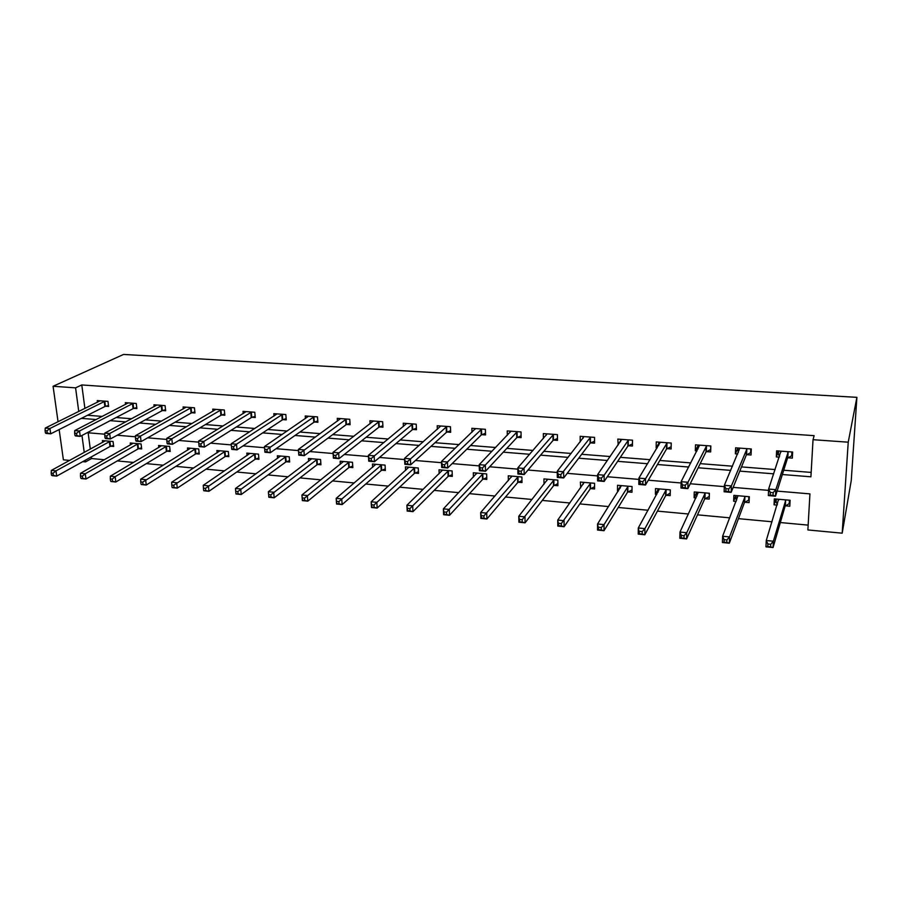<?xml version="1.0" encoding="UTF-8"?>
<svg xmlns="http://www.w3.org/2000/svg" width="902" height="902" viewBox="0 0 902 902"><rect width="100%" height="100%" fill="white"/><g stroke="black" fill="none" stroke-linecap="round" stroke-linejoin="round"><path stroke-width="1.35" d="M91.339 456.874L91.553 458.543L85.521 461.903L82.758 461.644M69.668 460.415L63.388 459.817L59.149 429.566M777.118 491.105L809.94 493.879L807.876 529.948L842.186 533.183L851.251 480.518L856.9 397.342L123.563 354.441L53.083 386.27L75.576 387.849L78.756 411.515M91.553 458.543L104.406 459.738M117.294 460.933L133.575 462.444M146.316 463.628L163.307 465.207M175.89 466.379L193.603 468.025M206.017 469.175L224.485 470.889M236.741 472.028L255.976 473.821M268.052 474.937L288.088 476.797M299.971 477.902L320.853 479.841M332.534 480.935L354.272 482.953M365.738 484.013L388.367 486.122M399.62 487.17L423.173 489.358M434.189 490.384L458.701 492.65M469.48 493.653L494.984 496.021M505.503 497.002L532.033 499.471M542.282 500.418L569.872 502.989M579.839 503.914L608.546 506.574M618.22 507.476L648.064 510.25M657.423 511.118L688.463 514.005M697.494 514.839L729.774 517.838M738.445 518.65L772.022 521.773M780.331 522.54L808.147 525.122M88.137 432.78L90.313 449.151M785.552 505.83L789.814 506.214L790.129 500.26L774.322 498.896L774.04 504.816L777.141 505.086M744.905 502.245L749.077 502.606L749.325 496.72L733.867 495.378L733.642 501.241L736.145 501.467M705.127 498.727L709.22 499.088L709.389 493.259L694.258 491.951L694.112 497.746L696.028 497.927M666.195 495.288L670.186 495.638L670.31 489.865L655.495 488.58L655.404 494.33L656.769 494.454M628.063 491.917L631.986 492.267L632.043 486.55L617.532 485.287L617.498 490.981L618.344 491.06M590.731 488.613L594.565 488.952L594.565 483.292L580.358 482.063L580.719 487.734M554.155 485.389L557.91 485.716L557.853 480.112L543.94 478.906L544.007 484.284M518.323 482.22L521.999 482.547L521.897 476.989L508.254 475.805L508.367 480.597M483.201 479.12L486.809 479.436L486.652 473.933L473.291 472.772L473.426 477.079M448.779 476.076L452.319 476.391L452.116 470.934L439.015 469.795L439.173 473.697M415.044 473.088L418.505 473.403L418.257 467.991L405.415 466.875L405.596 470.438M381.952 470.167L385.357 470.472L385.064 465.116L372.458 464.023L372.65 467.292M349.502 467.304L352.84 467.597L352.502 462.286L340.144 461.215L340.347 464.237M317.673 464.485L320.943 464.778L320.571 459.513L308.45 458.464L308.653 461.272M286.441 461.734L289.655 462.016L289.238 456.795L277.342 455.769L277.568 458.385M255.796 459.017L258.953 459.298L258.491 454.134L246.821 453.12L247.047 455.566M225.725 456.367L228.815 456.637L228.33 451.507L216.875 450.515L217.1 452.815M196.208 453.751L199.241 454.022L198.711 448.937L187.469 447.967L187.695 450.132M167.22 451.192L170.196 451.462L169.632 446.422L158.594 445.464L158.831 447.505M138.75 448.677L141.682 448.937L141.084 443.942L130.249 442.995L130.486 444.934M110.799 446.208L113.675 446.467L113.054 441.506L102.4 440.582L102.636 442.42M782.35 474.52L810.909 476.808L813.029 439.702L814.134 435.655L81.789 384.951L84.912 408.471M87.528 415.27L102.23 416.42M116.178 417.525L131.591 418.742M145.357 419.836L161.514 421.11M175.101 422.181L192.013 423.512M205.408 424.571L223.11 425.969M236.301 427.007L254.826 428.473M267.804 429.499L287.163 431.032M299.926 432.035L320.165 433.637M332.691 434.629L353.832 436.297M366.111 437.267L388.198 439.003M400.217 439.95L423.263 441.777M435.012 442.702L459.084 444.607M470.54 445.509L495.649 447.493M506.811 448.373L533.014 450.436M543.85 451.293L571.18 453.458M581.689 454.281L610.18 456.536M620.339 457.337L650.049 459.682M659.836 460.46L690.808 462.906M700.211 463.639L732.503 466.199M741.489 466.909L775.145 469.559M783.703 470.235L811.169 472.411M787.987 457.799L792.317 458.126L792.632 452.026L776.622 450.842L776.329 456.919L779.283 457.145M746.8 454.687L751.039 455.003L751.287 448.97L735.615 447.809L735.401 453.819L737.689 453.999M706.503 451.643L710.652 451.947L710.832 445.971L695.498 444.844L695.341 450.797L696.998 450.921M667.074 448.655L671.122 448.959L671.246 443.051L656.239 441.935L656.149 447.832L657.186 447.911M628.468 445.746L632.437 446.039L632.494 440.187L617.814 439.094L618.22 444.968M590.675 442.882L594.553 443.175L594.553 437.38L580.178 436.309L580.2 441.935M553.659 440.086L557.47 440.379L557.413 434.629L543.32 433.591L543.387 438.519M517.41 437.346L521.13 437.628L521.018 431.934L507.228 430.919L507.33 435.305M481.882 434.663L485.535 434.933L485.377 429.307L471.859 428.303L471.983 432.238M447.076 432.035L450.662 432.306L450.448 426.714L437.199 425.744L437.346 429.307M412.958 429.453L416.465 429.713L416.217 424.188L403.228 423.23L403.386 426.488M379.517 426.928L382.955 427.187L382.651 421.708L369.921 420.76L370.102 423.76M346.729 424.447L350.1 424.707L349.75 419.272L337.269 418.348L337.449 421.11M314.561 422.012L317.876 422.271L317.481 416.882L305.237 415.98L305.428 418.539M283.014 419.633L286.261 419.881L285.833 414.548L273.825 413.657L274.016 416.047M252.075 417.288L255.255 417.536L254.781 412.248L242.999 411.38L243.202 413.612M221.7 414.999L224.823 415.236L224.316 409.993L212.759 409.136L212.962 411.233M191.9 412.744L194.967 412.981L194.426 407.783L183.072 406.949L183.286 408.922M162.642 410.534L165.652 410.76L165.077 405.618L153.938 404.784L154.152 406.655M133.924 408.358L136.879 408.583L136.27 403.487L125.322 402.675L125.547 404.434M105.714 406.227L108.623 406.452L107.981 401.39L97.236 400.589L97.45 402.269M81.789 384.951L75.576 387.849M813.029 439.702L848.23 442.183L856.9 397.342M53.083 386.27L58.055 421.753M81.969 435.463L84.247 452.454M85.295 460.234L85.521 461.903M768.572 490.384L733.179 487.384M724.317 486.64L690.244 483.754M681.089 482.976L648.301 480.202M638.864 479.402L607.305 476.73M597.598 475.906L567.223 473.336M557.267 472.49L528.02 470.021M517.827 469.153L489.673 466.774M479.255 465.894L452.15 463.594M441.518 462.692L415.439 460.494M404.603 459.569L379.494 457.449M368.467 456.513L344.305 454.473M333.097 453.514L309.848 451.552M298.461 450.583L276.091 448.689M264.545 447.719L243.01 445.892M231.307 444.9L210.606 443.153M198.722 442.149L178.844 440.458M166.78 439.443L147.702 437.831M135.48 436.793L117.17 435.238M104.79 434.189L87.223 432.712M842.186 533.183L848.23 442.183M81.394 418.359L96.176 419.543M110.191 420.659L125.694 421.91M139.539 423.015L155.775 424.312M169.441 425.406L186.443 426.77M199.928 427.852L217.732 429.284M231.002 430.344L249.629 431.832M262.685 432.881L282.168 434.448M295.01 435.474L315.373 437.109M327.978 438.113L349.254 439.815M361.612 440.807L383.846 442.589M395.944 443.558L419.148 445.419M430.976 446.366L455.217 448.305M466.751 449.23L492.041 451.259M503.282 452.161L529.666 454.281M540.591 455.149L568.125 457.359M578.712 458.205L607.418 460.505M617.656 461.328L647.602 463.729M657.468 464.519L688.688 467.022M698.159 467.777L730.71 470.382M739.775 471.115L773.713 473.832M778.358 450.966L776.329 456.919M775.855 499.031L774.04 504.816M735.885 495.559L733.642 501.241M737.78 448.271L735.401 453.819M696.581 492.548L694.112 497.746M697.832 446.016L695.341 450.797M657.975 489.685L655.404 494.33M658.742 443.558L656.149 447.832M620.181 486.742L617.498 490.981M620.486 441.033L617.769 444.934M583.166 483.776L580.381 487.7M792.587 452.793L791.685 455.724L791.877 451.97M779.632 456.108L778.426 454.721L778.606 450.989M791.685 455.724L787.502 458.205L775.506 496.19L768.335 495.57L768.628 489.053L780.929 451.158M770.285 492.447L768.628 489.053L775.821 489.662L775.506 496.19L773.037 495.311L773.161 492.695L770.285 492.447L770.161 495.063L773.037 495.311M788.303 451.71L775.821 489.662L773.161 492.695M768.335 495.57L770.161 495.063M776.295 499.065L776.126 502.437L777.445 504.117M789.385 500.204L789.205 503.587L790.118 500.396M778.573 499.257L766.26 540.523L773.352 541.211L773.048 547.559L785.067 506.27L789.205 503.587M770.601 546.815L773.048 547.559L765.967 546.849L766.26 540.523L767.884 543.996L767.76 546.533L770.601 546.815L770.725 544.278L767.884 543.996M770.725 544.278L773.352 541.211L785.845 499.888M767.76 546.533L765.967 546.849M751.186 451.237L750.633 452.646L750.78 448.937M738.321 452.511L737.791 447.967M750.633 452.646L746.292 455.082L731.15 492.368L724.137 491.77L724.362 485.321L739.832 448.125M725.884 488.67L724.362 485.321L731.387 485.919L731.15 492.368L728.602 491.489L728.692 488.907L725.884 488.67L725.794 491.252L728.602 491.489M747.048 448.655L731.387 485.919L728.692 488.907M724.137 491.77L725.794 491.252M710.731 449.049L710.562 445.96M697.99 449.004L697.855 445.013M710.449 449.636L705.962 452.026L687.831 488.647L680.976 488.05L681.123 481.679L699.625 445.148M682.521 484.972L681.123 481.679L687.978 482.254L687.831 488.647L685.204 487.768L685.272 485.208L682.521 484.972L682.453 487.531L685.204 487.768M706.683 445.667L687.978 482.254L685.272 485.208M680.976 488.05L682.453 487.531M736.009 495.57L735.885 498.907L736.697 500.046M748.829 496.686L748.694 500.035L749.246 498.502M738.016 495.739L722.615 536.239L729.538 536.915L729.312 543.196L744.398 502.673L748.694 500.035M726.798 542.452L729.312 543.196L722.401 542.508L722.615 536.239L724.114 539.667L724.024 542.181L726.798 542.452L726.888 539.937L724.114 539.667M726.888 539.937L729.538 536.915L745.142 496.359M724.024 542.181L722.401 542.508M696.581 492.142L696.896 496.089M709.13 493.236L709.31 495.931M698.328 492.3L679.973 532.056L686.738 532.721L686.591 538.934L704.586 499.156L709.028 496.551M683.998 538.19L686.591 538.934L679.826 538.257L679.973 532.056L681.348 535.438L681.292 537.919L683.998 538.19L684.054 535.698L681.348 535.438M684.054 535.698L686.738 532.721L705.296 492.898M681.292 537.919L679.826 538.257M671.167 446.614L671.201 443.051M658.708 445.385L658.764 442.127M671.133 446.682L666.499 449.049L645.505 485.005L638.808 484.419L638.875 478.116L660.275 442.239M640.161 481.364L638.875 478.116L645.584 478.68L645.505 485.005L642.81 484.126L642.844 481.6L640.161 481.364L640.127 483.9L642.81 484.126M667.187 442.747L645.584 478.68L642.844 481.6M638.808 484.419L640.127 483.9M620.486 441.709L620.497 439.297M632.46 443.885L627.871 446.118L604.137 481.442L597.598 480.879L597.598 474.644L621.76 439.387M598.759 477.846L597.598 474.644L604.148 475.196L604.137 481.442L601.386 480.574L601.386 478.071L598.759 477.846L598.759 480.349L601.386 480.574M628.525 439.894L604.148 475.196L601.386 478.071M597.598 480.879L598.759 480.349M583.03 438.327L583.019 436.523M594.553 441.146L590.055 443.254L563.705 477.959L557.312 477.417L557.244 471.239L584.045 436.602M558.304 474.396L557.244 471.239L563.649 471.78L563.705 477.959L560.886 477.09L560.864 474.621L558.304 474.396L558.327 476.876L560.886 477.09M590.663 437.087L560.864 474.621M557.312 477.417L558.327 476.876M657.986 488.794L658.009 492.21M670.265 489.865L670.242 493.078M659.475 488.929L638.3 527.974L644.919 528.617L644.829 534.773L665.631 495.705L670.209 493.146M642.179 534.029L644.829 534.773L638.233 534.108L638.3 527.974L639.529 533.758L642.179 534.029L642.213 531.56L639.563 531.301M642.213 531.56L644.919 528.617L666.296 489.515M639.529 533.758L638.233 534.108M620.193 485.513L620.17 488.162M621.433 485.626L597.564 523.983L604.036 524.614L604.013 530.703L627.476 492.323L632.009 489.91M601.296 529.948L604.013 530.703L597.564 530.06L597.564 523.983L598.714 529.699L601.296 529.948L601.307 527.512L598.714 527.253M601.307 527.512L604.036 524.614L628.119 486.201M598.714 529.699L597.564 530.06M583.166 482.299L583.177 484.273M584.18 482.39L557.74 520.071L564.066 520.691L564.111 526.723L590.122 489.019L594.565 486.742M561.326 525.967L564.111 526.723L557.797 526.091L557.74 520.071L558.8 525.719L561.326 525.967L561.303 523.555L558.778 523.307M561.303 523.555L590.72 482.965M558.8 525.719L557.797 526.091M546.894 479.154L546.916 480.608M547.683 479.221L518.785 516.248L524.964 516.857L525.077 522.822L553.524 485.783L557.887 483.63M522.247 522.078L525.077 522.822L518.909 522.213L518.785 516.248L519.766 521.83L522.247 522.078L522.202 519.687L519.721 519.439M522.202 519.687L554.087 479.785M519.766 521.83L518.909 522.213M511.355 476.076L511.378 477.124M511.93 476.121L480.676 512.516L486.73 513.114L486.9 519.011L517.669 482.615L521.965 480.563M484.002 518.267L486.9 519.011L480.856 518.413L480.676 512.516L481.589 518.03L484.002 518.267L483.934 515.899L481.51 515.662M483.934 515.899L518.21 476.662M481.589 518.03L480.856 518.413M476.527 473.054L476.549 473.775M476.887 473.076L443.389 508.863L449.309 509.438L449.534 515.29L482.536 479.503L486.764 477.564M446.591 514.546L449.534 515.29L443.626 514.704L443.389 508.863L444.224 514.309L446.591 514.546L446.501 512.201L444.134 511.964M446.501 512.201L483.044 473.618M444.224 514.309L443.626 514.704M442.544 470.1L406.892 505.278L412.688 505.853L412.969 511.637L448.091 476.448L452.252 474.61M409.982 510.893L412.969 511.637L407.185 511.062L406.892 505.278L407.659 510.667L409.982 510.893L409.869 508.57L407.546 508.345M409.869 508.57L448.576 470.63M408.865 467.18L371.173 501.783L376.844 502.335L377.171 508.074L414.334 473.471L418.427 471.701M374.138 507.319L377.171 508.074L371.511 507.51L371.173 501.783L371.872 507.093L374.138 507.319L374.003 505.03L371.737 504.804M374.003 505.03L414.785 467.687M375.852 464.316L336.187 498.344L341.745 498.896L342.129 504.579L381.23 470.54L385.267 468.86M339.051 503.823L342.129 504.579L336.581 504.026L336.187 498.344L336.818 503.609L339.051 503.823L338.893 501.546L336.672 501.332M338.893 501.546L381.647 464.812M343.47 461.508L301.922 494.984L307.368 495.525L307.796 501.151L348.758 467.664L352.738 466.052M304.684 500.407L307.796 501.151L302.362 500.61L301.922 494.984L302.497 500.182L304.684 500.407L304.504 498.152L302.328 497.938M304.504 498.152L349.164 461.993M311.709 458.746L268.368 491.703L273.701 492.221L274.174 497.791L316.918 464.846L320.841 463.301M271.017 497.047L274.174 497.791L268.852 497.261L268.368 491.703L268.886 496.833L271.017 497.047L270.825 494.815L268.683 494.6M270.825 494.815L317.29 459.231M280.545 456.04L235.478 488.478L240.71 488.985L241.229 494.51L285.675 462.083L289.542 460.606M238.038 493.766L241.229 494.51L236.008 493.992L238.038 493.766L237.824 491.556L235.726 491.342L235.941 493.552M237.824 491.556L286.024 456.513M235.726 491.342L235.478 488.478M249.967 453.39L203.254 485.31L208.373 485.817L208.937 491.286L255.018 459.366L258.829 457.945M205.712 490.541L208.937 491.286L203.829 490.778L205.712 490.541L205.487 488.354L203.435 488.151L203.66 490.338M205.487 488.354L255.334 453.853M203.435 488.151L203.254 485.31M219.953 450.786L171.673 482.22L176.691 482.705L177.288 488.129L224.925 456.705L228.691 455.341M174.03 487.384L177.288 488.129L172.282 487.632L174.03 487.384L173.793 485.22L171.775 485.017L172.023 487.193M173.793 485.22L225.229 451.237M171.775 485.017L171.673 482.22M190.491 448.226L140.701 479.176L145.628 479.661L146.259 485.039L195.384 454.089L199.105 452.781M142.978 484.295L146.259 485.039L141.343 484.543L142.978 484.295L142.719 482.142L140.746 481.95L141.005 484.092M142.719 482.142L195.666 448.677M140.746 481.95L140.701 479.176M161.571 445.723L110.337 476.2L115.163 476.673L115.839 482.006L166.396 451.53L170.061 450.256M112.524 481.262L115.839 482.006L111.014 481.521L112.524 481.262L112.243 479.131L110.315 478.939L110.585 481.07M112.243 479.131L115.163 476.673L166.656 446.163M110.315 478.939L110.337 476.2M133.169 443.254L80.549 473.279L85.284 473.742L85.994 479.03L137.916 449.004L141.546 447.787M82.657 478.285L85.994 479.03L81.27 478.556L82.657 478.285L82.364 476.166L80.47 475.985L80.763 478.094M82.364 476.166L85.284 473.742L138.153 443.683M80.47 475.985L80.549 473.279M546.33 435.136L546.319 433.806M557.447 438.462L553.016 440.458L524.175 474.565L517.917 474.024L517.793 467.912L547.108 433.873M518.74 471.024L517.793 467.912L524.062 468.442L524.175 474.565L521.3 473.697L521.255 471.239L518.74 471.024L518.797 473.482L521.3 473.697M553.602 434.347L521.255 471.239M517.917 474.024L518.797 473.482M510.385 432.114L510.363 431.145M521.097 435.813L516.745 437.707L485.513 471.239L479.402 470.709L479.21 464.665L510.938 431.19M480.056 467.732L479.21 464.665L485.344 465.173L485.513 471.239L482.581 470.37L482.514 467.946L480.056 467.732L480.135 470.156L482.581 470.37M517.286 431.663L482.514 467.946M479.402 470.709L480.135 470.156M475.151 429.205L475.128 428.54M485.49 433.219L481.206 435.012L447.696 467.98L441.709 467.473L441.473 461.474L475.489 428.574M442.217 464.507L441.473 461.474L447.46 461.982L447.696 467.98L444.709 467.123L444.618 464.722L442.217 464.507L442.318 466.909L444.709 467.123M481.713 429.036L444.618 464.722M441.709 467.473L442.318 466.909M450.594 430.671L446.377 432.385L410.692 464.801L404.84 464.293L404.536 458.363L440.762 426.003M405.19 461.362L404.536 458.363L410.399 458.859L410.692 464.801L407.659 463.944L407.546 461.565L405.19 461.362L405.314 463.741L407.659 463.944M446.862 426.454L407.546 461.565M416.397 428.168L412.248 429.803L374.477 461.689L368.749 461.193L368.399 455.318L406.723 423.489M368.963 458.272L368.399 455.318L374.138 455.803L374.477 461.689L371.398 460.821L371.263 458.475L368.963 458.272L369.098 460.629L371.398 460.821M412.699 423.929L371.263 458.475M368.749 461.193L369.098 460.629M382.876 425.71L378.784 427.266L339.028 458.633L333.413 458.148L333.018 452.342L373.349 421.02M333.492 455.251L333.018 452.342L338.633 452.815L339.028 458.633L335.905 457.776L335.747 455.442L333.492 455.251L333.65 457.585L335.905 457.776M379.212 421.448L335.747 455.442M333.413 458.148L333.65 457.585M350.01 423.286L345.973 424.786L304.312 455.645L298.821 455.172L298.37 449.421L340.629 418.596M298.765 452.297L298.37 449.421L303.873 449.884L304.312 455.645L301.155 454.8L300.975 452.488L298.765 452.297L298.945 454.608L301.155 454.8M346.368 419.024L300.975 452.488M298.821 455.172L298.945 454.608M317.775 420.918L313.795 422.35L270.318 452.725L264.94 452.263L264.444 446.558L308.529 416.228M264.76 449.399L264.444 446.558L269.833 447.009L270.318 452.725L267.116 451.868L266.924 449.579L264.76 449.399L264.962 451.688L267.116 451.868M314.167 416.645L266.924 449.579M264.94 452.263L264.962 451.688M282.585 414.3L236.493 444.201L231.216 443.761L277.049 413.894M286.159 418.584L282.236 419.96L237.023 449.861L231.746 449.399L231.667 448.824L233.787 449.016L233.573 446.749L231.453 446.569L231.667 448.824M233.573 446.749L236.493 444.201L237.023 449.861L233.787 449.016M231.216 443.761L231.453 446.569M251.602 412.011L203.829 441.45L198.654 441.01L246.167 411.605M255.142 416.296L251.275 417.615L204.404 447.054L199.229 446.603L199.049 446.028L201.123 446.208L200.898 443.964L198.823 443.784L199.049 446.028M200.898 443.964L203.829 441.45L204.404 447.054L201.123 446.208M198.654 441.01L198.823 443.784M221.193 409.767L171.808 438.744L166.746 438.327L215.871 409.373M224.711 414.052L220.889 415.315L172.429 444.303L167.366 443.863L167.095 443.288L169.125 443.457L168.877 441.236L166.847 441.067L167.095 443.288M168.877 441.236L171.808 438.744L172.429 444.303L169.125 443.457M166.746 438.327L166.847 441.067M191.348 407.557L140.441 436.106L135.469 435.689L186.128 407.174M194.843 411.842L191.077 413.06L141.095 441.608L136.123 441.179L135.762 440.593L137.758 440.762L137.487 438.564L135.503 438.395L135.762 440.593M137.487 438.564L140.441 436.106L141.095 441.608L137.758 440.762M135.469 435.689L135.503 438.395M162.067 405.393L109.683 433.512L104.801 433.107L156.937 405.009M165.528 409.666L161.808 410.838L110.371 438.958L105.5 438.541L105.049 437.955L107 438.124L106.729 435.948L104.767 435.779L105.049 437.955M106.729 435.948L109.683 433.512L110.371 438.958L107 438.124M104.801 433.107L104.767 435.779M133.304 403.262L79.523 430.964L74.742 430.57L128.276 402.89M136.754 407.535L133.068 408.662L80.244 436.365L75.475 435.959L74.945 435.373L76.85 435.542L76.557 433.377L74.641 433.208L74.945 435.373M76.557 433.377L79.523 430.964L80.244 436.365L76.85 435.542M74.742 430.57L74.641 433.208M105.072 401.176L49.937 428.473L45.258 428.078L100.122 400.804M108.488 405.438L104.858 406.531L50.704 433.828L46.025 433.422L45.404 432.836L47.287 432.994L46.972 430.852L45.1 430.694L45.404 432.836M46.972 430.852L49.937 428.473L50.704 433.828L47.287 432.994M45.258 428.078L45.1 430.694M105.263 440.83L51.335 470.416L55.98 470.867L56.725 476.109L109.954 446.535L113.539 445.351M53.353 475.365L56.725 476.109L52.09 475.647L51.504 475.185L53.353 475.365L53.06 473.268L51.2 473.088L51.504 475.185M53.06 473.268L55.98 470.867L110.168 441.258M51.2 473.088L51.335 470.416M788.1 451.812L787.796 457.912M787.807 452.105L787.502 458.205M781.042 451.293L781.008 451.981M778.651 500.159L778.685 499.404M785.067 506.27L785.371 500.328M785.349 505.954L785.653 500.012M746.845 448.768L746.597 454.788M746.529 449.049L746.292 455.082M706.469 445.78L706.3 451.744M706.142 446.062L705.962 452.026M744.398 502.673L744.624 496.788M744.702 502.358L744.939 496.472M704.586 499.156L704.755 493.326M704.924 498.84L705.093 493.022M666.973 442.848L666.86 448.768M666.612 443.13L666.499 449.049M628.299 439.996L628.243 445.847M627.927 440.266L627.871 446.118M590.438 437.188L590.449 442.983M590.055 437.459L590.055 443.254M665.631 495.705L665.732 489.933M665.98 495.401L666.082 489.628M627.476 492.323L627.533 486.618M627.848 492.03L627.893 486.313M590.122 489.019L590.111 483.359M590.506 488.726L590.494 483.066M553.524 485.783L553.456 480.18M553.918 485.49L553.862 479.887M517.669 482.615L517.556 477.057M518.086 482.322L517.973 476.775M482.536 479.503L482.367 474.001M482.965 479.221L482.795 473.719M448.091 476.448L447.877 471.002M448.542 476.177L448.328 470.731M414.334 473.471L414.074 468.059M414.796 473.189L414.537 467.788M381.23 470.54L380.926 465.184M381.704 470.269L381.399 464.913M348.758 467.664L348.42 462.354M349.254 467.405L348.905 462.095M316.918 464.846L316.534 459.58M317.414 464.586L317.03 459.332M285.675 462.083L285.246 456.863M286.182 461.824L285.754 456.615M255.018 459.366L254.556 454.202M255.537 459.118L255.074 453.943M224.925 456.705L224.429 451.575M225.455 456.457L224.959 451.338M195.384 454.089L194.855 449.004M195.937 453.841L195.396 448.768M166.396 451.53L165.821 446.49M166.949 451.282L166.374 446.253M137.916 449.004L137.318 444.01M138.48 448.768L137.882 443.773M553.366 434.448L553.433 440.187M552.96 434.708L553.016 440.458M517.049 431.765L517.173 437.447M516.632 432.024L516.745 437.707M481.476 429.127L481.645 434.764M481.037 429.386L481.206 435.012M446.614 426.545L446.828 432.126M446.163 426.804L446.377 432.385M412.451 424.019L412.71 429.544M411.977 424.267L412.248 429.803M378.953 421.538L379.268 427.018M378.468 421.786L378.784 427.266M346.109 419.114L346.469 424.538M345.624 419.351L345.973 424.786M313.907 416.724L314.302 422.102M313.4 416.961L313.795 422.35M282.315 414.39L282.754 419.723M281.796 414.627L282.236 419.96M251.331 412.101L251.805 417.378M250.801 412.327L251.275 417.615M220.922 409.846L221.43 415.078M220.381 410.072L220.889 415.315M191.077 407.636L191.619 412.834M190.525 407.862L191.077 413.06M161.785 405.472L162.36 410.613M161.221 405.697L161.808 410.838M133.034 403.341L133.643 408.448M132.459 403.566L133.068 408.662M104.79 401.255L105.433 406.317M104.215 401.469L104.858 406.531M109.954 446.535L109.322 441.574M110.529 446.298L109.897 441.349"/></g></svg>

